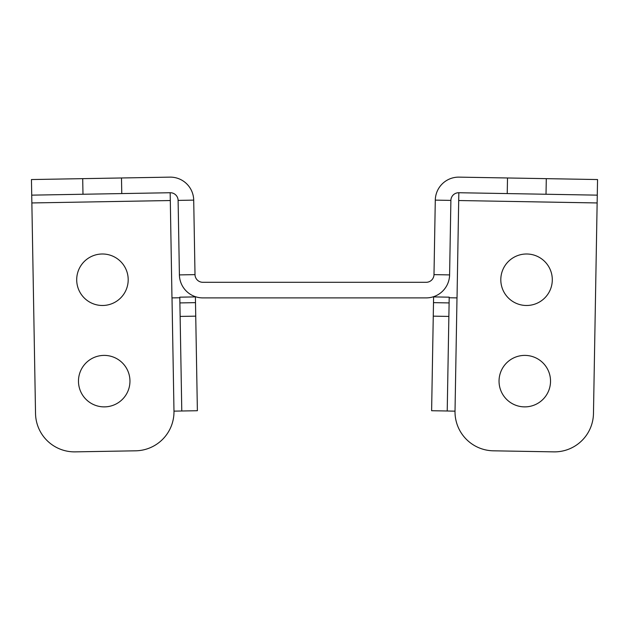 <?xml version="1.0" encoding="UTF-8"?>
<svg xmlns="http://www.w3.org/2000/svg" width="629" height="629" viewBox="0 0 629 629"><rect width="100%" height="100%" fill="white"/><g stroke="black" fill="none" stroke-linecap="round" stroke-linejoin="round"><path stroke-width="0.94" d="M179.894 302.919L179.8 297.171L195.399 296.904L195.501 302.643L179.894 302.919L180.13 316.426L195.737 316.151L195.501 302.643M76.707 280.188A25.742 25.742 0 0 1 114.926 257.222A25.742 25.742 0 0 1 115.705 301.81A25.742 25.742 0 0 1 76.707 280.188M78.476 381.591A25.742 25.742 0 0 1 116.695 358.624A25.742 25.742 0 0 1 117.474 403.205A25.742 25.742 0 0 1 78.476 381.591M121.767 193.575L121.491 177.976L82.706 178.652L82.981 194.251L170.168 192.733A7.8 7.8 0 0 1 178.109 200.399L179.407 274.904A23.407 23.407 0 0 0 202.805 297.894L426.195 297.894A23.407 23.407 0 0 0 449.593 274.904L450.891 200.399L435.292 200.124L433.994 274.629A7.8 7.8 0 0 1 426.195 282.295L202.805 282.295A7.8 7.8 0 0 1 195.006 274.629L179.407 274.904M82.981 194.251L31.725 195.147L31.45 179.548L82.706 178.652M195.737 316.151L197.38 410.721L181.781 410.996L180.13 316.426M179.808 297.761L171.969 297.894L170.168 192.733M181.781 410.996L173.981 411.13L172.008 297.894M31.725 195.147L35.531 413.552A39.006 39.006 0 0 0 75.213 451.866L135.667 450.812A39.006 39.006 0 0 0 173.981 411.169L173.981 411.13M121.491 177.976L169.901 177.134A23.407 23.407 0 0 1 193.708 200.124L195.006 274.629M449.106 302.919L449.2 297.171L433.601 296.904L433.499 302.643L433.263 316.151L448.87 316.426L449.106 302.919L433.499 302.643M552.293 280.188A25.742 25.742 0 0 1 513.295 301.81A25.742 25.742 0 0 1 514.074 257.222A25.742 25.742 0 0 1 552.293 280.188M550.524 381.591A25.742 25.742 0 0 1 511.526 403.205A25.742 25.742 0 0 1 512.305 358.624A25.742 25.742 0 0 1 550.524 381.591M507.509 177.976L507.233 193.575L546.019 194.251L546.294 178.652L459.099 177.134A23.407 23.407 0 0 0 435.292 200.124M507.233 193.575L458.832 192.733A7.8 7.8 0 0 0 450.891 200.399M448.87 316.426L447.219 410.996L455.019 411.169A39.006 39.006 0 0 0 493.333 450.812L553.787 451.866A39.006 39.006 0 0 0 593.469 413.552L597.275 195.147L546.019 194.251M447.219 410.996L431.62 410.721L433.263 316.151M597.275 195.147L597.55 179.548L546.294 178.652M449.192 297.761L457.031 297.894L458.832 192.733M31.859 202.947L170.31 200.533M193.708 200.124L178.109 200.399M455.019 411.13L456.992 297.894M597.141 202.947L458.69 200.533M433.994 274.629L449.593 274.904"/></g></svg>
